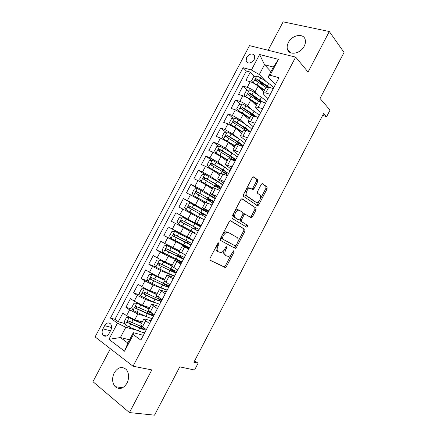 <?xml version="1.0" encoding="UTF-8"?>
<svg xmlns="http://www.w3.org/2000/svg" width="437" height="437" viewBox="0 0 437 437"><rect width="100%" height="100%" fill="white"/><g stroke="black" fill="none" stroke-linecap="round" stroke-linejoin="round"><path stroke-width="0.66" d="M218.052 245.867C216.768 248.713 216.872 250.685 218.358 251.788L217.2 251.177C215.714 250.068 215.61 248.096 216.889 245.255L218.052 245.867L219.074 243.912L219.008 242.601L217.899 243.283L209.946 258.447L210.055 260.288L225.328 267.51L226.503 266.472L234.123 251.892L233.822 250.603L232.042 253.203C231.009 255.061 229.78 256.148 228.371 256.464L225.989 255.689C224.558 254.618 224.476 252.69 225.732 249.893L226.737 247.976L226.683 246.697L225.601 247.375L224.596 249.298L225.732 249.893M288.404 42.504C287.158 44.94 286.847 47.201 287.47 49.299C289.108 55.799 300.536 53.806 304.212 46.196C305.419 43.82 305.742 41.608 305.184 39.554C303.568 32.808 292.009 34.96 288.404 42.504M114.226 372.837C111.806 378.224 112.112 382.828 115.144 386.652C119.377 389.951 123.338 388.783 127.02 383.134C129.39 377.841 129.139 373.296 126.26 369.505C121.972 366.004 117.963 367.118 114.226 372.837M246.605 57.482L246.129 61.213C248.374 64.07 251.073 63.496 254.219 59.503L254.705 55.81C252.449 52.921 249.745 53.478 246.605 57.482M257.639 181.748L257.622 179.793L253.788 176.898L253.274 176.805L252.28 177.733L243.54 194.405L243.584 196.36L257.704 205.811L258.715 204.877L267.1 188.839L267.1 186.943L262.216 183.529L261.239 184.447L257.59 191.411L257.612 193.323L259.84 194.929C261.872 196.153 259.78 202.091 257.191 202.468L256.006 202.26L247.025 196.044C244.889 194.82 246.932 188.74 249.636 188.309L250.958 188.538L252.952 189.713L253.957 188.779L257.639 181.748L256.437 181.246L256.415 179.29L253.165 176.843M224.596 249.298C223.553 251.171 222.307 252.269 220.86 252.597L218.358 251.788M110.37 348.726L92.95 381.692L129.445 412.577L154.523 415.15L179.765 366.845L194.563 370.019L198.108 363.223L193.891 362.246L323.719 113.352L326.641 116.646L330.044 110.108L320.01 98.44L344.05 52.429L329.312 31.535L283.138 21.85L268.121 50.26M129.445 412.577L151.83 369.904L133.028 366.222L295.647 57.116L308.069 72.034L329.312 31.535M230.747 220.832L230.294 220.767L229.185 221.761L220.385 238.547L220.472 240.426L235.013 248.287L236.51 247.337L244.949 231.195L244.906 229.37L230.654 220.789M231.981 216.435L240.754 199.709L241.803 198.748L242.289 198.83L256.022 208.121L256.044 209.978L252.444 216.861L251.406 217.817L245.02 214.125L243.961 215.086L241.524 219.74L241.574 221.614L247.386 225.202C247.779 225.956 247.539 226.606 246.67 227.158L232.047 218.353L231.981 216.435M263.773 85.854L258.906 80.889M254.553 76.448L250.308 72.116L245.889 80.468L250.21 81.741L247.249 87.351C250.33 88.411 252.947 89.902 255.104 91.819L259.059 95.703M258.704 101.269L253.214 95.96M247.397 90.344L242.939 86.045L238.515 94.414L242.797 95.769L239.826 101.384C242.89 102.493 245.512 103.979 247.703 105.83L252.122 109.922M252.051 115.057L247.91 111.277M240.235 104.274L235.559 100.002L231.118 108.387L235.368 109.824L232.391 115.45L240.29 119.875L245.283 124.234M245.075 128.565L243.163 126.921M233.079 118.23L228.158 113.986L223.711 122.393L227.923 123.906L224.94 129.549L232.866 133.951L238.597 138.666M225.934 132.225L220.74 128.008L216.282 136.431L220.461 138.021L217.468 143.675L225.421 148.056L232.156 153.261M218.795 146.253L213.311 142.052L208.842 150.497L212.983 152.169L209.984 157.839L217.959 162.193L226.426 168.332M211.672 160.308L205.86 156.135L201.386 164.596L205.488 166.35L202.484 172.025L210.481 176.357L222.701 184.654M204.565 174.401L198.398 170.244L193.908 178.728L197.972 180.557L194.968 186.249L202.987 190.554L215.436 198.453M197.939 188.817L190.914 184.387L186.419 192.886L190.445 194.798L187.429 200.501L208.154 212.278M197.497 206.848L183.42 198.556L178.913 207.078L182.901 209.072L179.88 214.786L200.862 226.137M197.513 224.613L175.903 212.759L171.391 221.297L193.225 232.752M200.534 226.754L182.333 217.014L179.394 217.32L177.138 221.586L178.564 224.154L195.525 233.074L190.827 230.621L193.58 232.074L193.22 232.752L196.475 234.461L175.341 223.373L172.309 229.103L168.376 226.994L163.848 235.548L186.058 246.348M189.155 248.369L167.764 237.706L164.727 243.453L160.827 241.262L156.293 249.833L166.333 254.339M181.819 262.304L168.3 256.268L160.166 252.073L157.123 257.83L153.267 255.558L148.717 264.15L155.823 267.078M174.467 276.266L160.712 270.645L152.557 266.472L149.509 272.24L145.685 269.886L141.129 278.5L148.039 281.1M167.098 290.261L153.108 285.05L144.926 280.904L141.872 286.683L138.087 284.247L133.52 292.877L140.272 295.188M154.556 302.546L145.488 299.487L137.284 295.368L134.219 301.159L130.472 298.635L125.9 307.287L129.62 309.86L137.852 313.957L145.63 316.312M132.504 309.325L125.9 307.287M141.643 338.609L146.373 329.613L142.44 326.849L140.719 324.888M151.005 320.818L145.39 319.152L143.751 319.13L149.525 323.626L154.25 314.656L150.279 311.98L148.487 310.15M158.626 306.348L153.108 304.518L151.53 304.381L157.396 308.68L162.105 299.733L156.238 295.45M166.229 291.911L159.287 289.671L165.246 293.773L169.949 284.842L163.973 280.778M173.811 277.5L167.021 274.988L173.079 278.893L177.772 269.99L171.686 266.138M181.382 263.123L174.745 260.343L180.896 264.052L185.572 255.164L179.388 251.537M188.937 248.779L182.447 245.725L188.691 249.248L193.362 240.377L187.063 236.974L190.139 231.146L196.475 234.467M190.139 231.146L196.47 234.472L201.129 225.623L194.744 222.411L200.987 225.896M197.797 216.615L204.232 219.729L208.881 210.902L202.402 207.881L208.498 211.634M215.261 198.791L197.377 188.549L194.399 188.937L192.154 193.187L193.618 195.65L205.45 202.102L211.978 205.024L216.615 196.213L210.044 193.383L215.993 197.398M213.059 187.664L219.702 190.346L224.334 181.557L217.67 178.919L223.465 183.201M220.669 173.232L227.415 175.707L232.031 166.939L225.279 164.487L230.927 169.032M228.256 158.839L230.72 159.33L235.106 161.1L239.711 152.349L232.866 150.088L233.833 151.349L238.373 154.895M235.827 144.472L238.356 144.838L242.781 146.526L247.375 137.797L242.928 136.158L240.443 135.716L241.35 137.087L245.802 140.785M243.387 130.139L245.976 130.379L250.439 131.979L255.022 123.272L250.538 121.721L248.003 121.382L248.85 122.852L253.214 126.708M250.925 115.838L253.575 115.958L258.076 117.471L262.653 108.78L258.13 107.316L255.541 107.076L256.339 108.649L260.61 112.664M258.447 101.564L261.162 101.564L265.701 102.995L270.263 94.326L265.701 92.944L263.063 92.808L263.806 94.479L267.985 98.653M250.21 81.741C253.302 82.79 255.913 84.281 258.054 86.22L263.604 91.792M242.797 95.769C245.867 96.856 248.489 98.341 250.663 100.22L256.328 105.59M235.368 109.824L243.262 114.254L249.035 119.421M227.923 123.906L235.838 128.314L241.727 133.28M220.461 138.021L228.398 142.407L234.407 147.171M229.594 170.627L229.949 170.889M212.983 152.169L220.942 156.533L227.071 161.089M205.488 166.35L213.475 170.687L219.713 175.04M197.972 180.557L205.985 184.873L212.344 189.019M190.445 194.798L204.958 203.03M182.901 209.072L197.557 217.069M172.309 229.103L187.167 236.778M164.727 243.453L179.727 250.893M157.123 257.83L165.268 262.014L172.271 265.035M149.509 272.24L157.67 276.403L164.798 279.21M141.872 286.683L150.06 290.818L157.309 293.418M134.219 301.159L142.435 305.272L149.804 307.653M159.702 304.278L153.458 302.065L140.627 295.953L139.316 293.145L141.599 288.83L144.368 288.737L140.594 295.882M109.081 333.48L110.785 330.257C111.899 327.848 111.861 325.767 110.665 324.008C108.6 322.173 106.584 322.73 104.623 325.68L102.93 328.87C101.794 331.312 101.848 333.426 103.094 335.201C105.142 336.971 107.136 336.397 109.081 333.48M133.028 366.222L95.102 336.932L249.538 45.634L295.647 57.116M250.308 72.116L246.364 71.002L243.087 67.68L110.441 318.07L117.477 323.172L125.812 327.28L137.131 330.328M243.087 67.68L251.406 70.007L259.605 54.51L278.473 59.361L270.104 75.23L279.014 77.72L140.851 340.112L133.301 334.638L124.572 351.201L108.933 339.325L117.477 323.172M246.364 71.002L114.915 319.316L118.258 321.73L122.846 313.061L126.55 315.667L134.787 319.753L142.282 321.922M277.866 79.9L273.305 88.553L268.728 87.203L265.953 87.329M137.284 295.368L133.52 292.877M144.926 280.904L141.129 278.5M152.557 266.472L148.717 264.15M160.166 252.073L156.293 249.833M167.764 237.706L163.848 235.548M175.341 223.373L171.391 221.297M175.903 212.759L179.88 214.786M183.42 198.556L187.429 200.501M190.914 184.387L194.968 186.249M198.398 170.244L202.484 172.025M205.86 156.135L209.984 157.839M213.311 142.052L217.468 143.675M220.74 128.008L224.94 129.549M228.158 113.986L232.391 115.45M235.559 100.002L239.826 101.384M242.939 86.045L247.249 87.351M270.962 71.657L264.516 64.698L259.31 74.547L266.067 81.555M125.812 327.28L120.394 337.539L127.823 343.056L133.296 332.677L133.301 334.638M129.543 339.795L120.394 337.539L108.933 339.325M143.369 335.326L133.296 332.677M322.648 115.412L326.641 116.646M198.108 363.223L194.645 360.804M275.348 84.669L268.127 77.032L273.382 67.074L264.516 64.698L259.605 54.51M140.184 327.788L139.873 327.701M124.736 323.522L118.258 321.73M114.915 319.316L110.441 318.07M173.172 270.809L173.478 270.224M181.939 262.069L180.601 261.299M180.448 256.994L180.973 256.006M189.216 248.249L185.993 246.479L186.129 246.217M187.713 243.212L188.445 241.819M189.958 238.941L190.122 238.64M200.823 226.202L197.551 224.531L197.316 224.979M195.006 229.359L195.831 227.808M208.061 212.464L204.762 210.852M202.451 215.233L203.058 214.086M209.88 201.135L210.273 200.392M220.92 188.041L216.419 186.359L217.298 187.063L217.473 186.725M270.104 75.23L268.127 77.032M259.31 74.547L251.406 70.007M127.823 343.056L124.572 351.201M278.473 59.361L273.382 67.074M224.405 249.642C223.334 252.291 223.482 254.099 224.842 255.077L225.989 255.689M209.836 260.102L224.192 266.887L225.366 265.854L231.555 254.023M216.889 245.255L217.992 243.119M237.646 242.371L243.791 230.627L243.748 228.808L230.381 220.756M234.013 247.746L235.357 246.747L235.958 245.594M222.373 237.624L222.433 238.935L235.161 245.894L236.209 245.233L237.253 243.245C238.498 240.497 238.433 238.564 237.067 237.433L228.458 232.522L227.076 232.326C225.678 232.659 224.471 233.74 223.454 235.565L222.373 237.624L221.204 237.023L221.264 238.334L222.433 238.935M235.161 245.894L221.264 238.334M228.283 232.435L225.907 231.736C224.503 232.069 223.296 233.15 222.28 234.969L223.454 235.565M221.204 237.023L222.28 234.969M241.776 198.759L256.022 208.121M250.243 217.265L251.275 216.32L254.869 209.449L254.842 207.591M245.332 214.135L243.841 213.573L242.928 214.294M240.29 219.303L240.399 221.051L247.386 225.202M245.534 226.595C246.386 226.022 246.615 225.372 246.222 224.64M239.552 210.399L238.307 210.202C235.527 210.59 233.363 216.796 235.603 217.926L238.919 219.969L239.356 220.04L240.432 219.063L242.879 214.398L242.83 212.502L239.552 210.399M238.362 209.847L237.122 209.651C234.336 210.033 232.178 216.228 234.423 217.358L235.603 217.926M237.843 219.456L234.423 217.358M251.832 189.172L252.755 188.265L256.437 181.246M249.751 188.025L248.429 187.79C245.731 188.221 243.688 194.29 245.823 195.514L247.025 196.044M255.29 201.943L245.823 195.514M260.239 199.179L265.909 188.336L265.909 186.441L262.096 183.567M256.585 205.264L257.535 204.352L259.441 200.709M141.692 323.036L129.166 317.644L126.364 317.655L124.07 321.993L125.337 324.893L129.215 327.007L138.3 330.82C141.304 332.065 143.456 332.694 144.745 332.699M140.239 327.848L139.933 327.166M129.166 317.644L133.045 319.753L141.517 323.369M143.112 327.318L128.604 320.977C127.473 320.862 127.107 321.397 127.517 322.588L139.742 328.083C142.746 329.334 144.887 329.973 146.171 329.995M145.16 328.761C144.658 329.296 142.653 328.843 139.135 327.395L129.177 323.134L128.904 321.561M149.246 308.702L136.808 303.174L133.99 303.229L131.701 307.555L132.99 310.407L145.887 316.426C148.87 317.704 150.983 318.393 152.24 318.475M147.247 313.291L148.001 311.865M136.808 303.174L149.099 308.986M152.863 313.722L136.257 306.49C135.142 306.375 134.771 306.9 135.148 308.069L147.329 313.695C150.306 314.984 152.415 315.678 153.66 315.776M154.163 314.826L153.529 314.17M151.765 313.373L152.633 314.509C152.426 315.137 150.448 314.651 146.695 313.05L136.808 308.686L136.557 307.085M156.67 294.631L144.439 288.737L156.79 294.401M162.029 299.886L155.801 297.619L143.899 292.031C142.795 291.916 142.418 292.435 142.768 293.588L154.895 299.34L161.133 301.585M161.543 300.803L159.521 299.165M158.128 298.624L160.051 300.421C159.898 300.946 157.965 300.383 154.245 298.739L144.423 294.265L144.199 292.643M164.312 280.133L152.054 274.327L149.192 274.463L146.914 278.773L148.247 281.526L161.013 287.732L167.169 290.113M152.054 274.327L164.219 280.308M165.066 284.077L168.911 286.809M163.913 285.416L164.591 284.132L163.438 283.334M169.48 285.732L163.351 283.296L151.519 277.604C150.426 277.49 150.044 277.998 150.372 279.134L162.449 285.011L168.589 287.426M164.591 284.132L167.458 286.361C167.355 286.787 165.465 286.153 161.772 284.454L152.021 279.871L151.83 278.232M171.408 271.197L171.905 270.257L170.468 269.247L172.801 269.913M171.817 265.893L159.647 259.955L156.768 260.13L154.496 264.429L155.851 267.138L168.551 273.431L174.614 275.982M159.647 259.955L171.752 266.018M173.32 270.53L172.254 270.17L176.264 272.846M176.919 271.606L159.123 263.205C158.047 263.096 157.659 263.598 157.959 264.718L176.024 273.3M171.905 270.257L174.844 272.333C174.8 272.661 172.943 271.951 169.288 270.208L159.609 265.516L159.287 265.27L159.445 263.85M178.886 257.011L179.197 256.415L177.728 255.476L179.853 256.284L180.53 255.792M180.241 252.149L167.224 245.61L164.328 245.829L162.061 250.117L163.438 252.777L182.038 261.878M167.224 245.61L181.47 252.859M180.547 256.814L183.6 258.912M184.338 257.513L166.71 248.844C165.645 248.735 165.252 249.227 165.53 250.33L183.447 259.201M179.197 256.415L182.218 258.338L176.783 255.984L167.174 251.193L166.83 250.925L167.06 249.494M186.342 242.857L186.479 242.595L184.971 241.732L187.058 242.644L187.926 241.557M188.653 238.471L174.789 231.299L171.872 231.561L169.611 235.838L171.009 238.449L189.45 247.806M174.789 231.299L193.149 240.782M193.187 240.705L189.986 238.897M188.735 238.318L190.002 238.864M187.752 243.13L190.92 245.01M191.745 243.447L174.281 234.511C173.232 234.401 172.833 234.893 173.085 235.975L190.854 245.135M186.479 242.595L174.724 236.898L174.358 236.608L174.674 235.161M194.35 229.01L194.94 228.453L194.864 227.36L193.067 226.377L194.678 227.038M178.564 224.154L193.58 232.069M199.103 229.474L194.864 227.36M199.13 229.414L181.836 220.21C180.798 220.106 180.394 220.587 180.623 221.652L198.245 231.097M180.623 221.652L181.874 222.324C181.579 221.193 182.005 220.729 183.158 220.925L194.618 227.158M202.025 214.993L202.02 213.78L200.277 212.693L201.867 213.403L202.107 212.95M207.903 212.759L189.86 202.768L186.905 203.112L184.654 207.373L186.102 209.886L204.003 219.614M186.102 209.886L202.484 218.855M206.39 215.632L202.987 214.217M206.504 215.414L189.374 205.942C188.347 205.838 187.937 206.313 188.145 207.362L205.619 217.091M188.145 207.362L189.374 208.067C189.101 206.958 189.538 206.499 190.669 206.696L200.07 211.819L205.122 214.857L201.867 213.403M193.618 195.65L205.395 202.2M213.66 201.823L209.241 199.982L210.148 200.627M209.383 200.845L209.159 200.228L207.477 199.037L209.099 199.676L209.514 198.89M213.862 201.441L196.896 191.706C195.88 191.603 195.465 192.072 195.656 193.105L212.983 203.118M196.858 193.848C196.612 192.75 197.049 192.302 198.169 192.498L207.499 197.726L212.426 200.976L209.099 199.676M222.597 184.851L217.145 181.246L204.871 174.363L201.878 174.789L199.633 179.028L201.124 181.448L212.89 187.981M201.124 181.448L212.814 188.134M214.643 185.496L216.315 185.982L216.905 184.856M221.204 187.5L215.736 183.922L204.401 177.498C203.391 177.4 202.976 177.864 203.15 178.88L220.324 189.172M204.287 179.596C204.139 178.536 204.592 178.116 205.652 178.334L214.911 183.666C218.385 185.698 219.986 186.856 219.718 187.134L216.315 185.982M229.922 170.949L224.563 167.174L212.349 160.204L209.339 160.674L207.1 164.907L208.613 167.278L220.319 173.893M208.613 167.278L220.21 174.095M228.529 173.587L223.154 169.846L211.885 163.323C210.891 163.23 210.47 163.684 210.623 164.689L222.264 171.533L227.65 175.253M224.984 173.227L228.158 174.287M211.716 165.383C211.645 164.367 212.114 163.973 213.114 164.197L222.307 169.632C225.754 171.714 227.316 172.943 226.994 173.32L223.607 172.353M237.225 157.069C236.439 156.135 234.68 154.829 231.96 153.141L219.811 146.078L216.779 146.592L214.551 150.814L216.08 153.136L227.732 159.833M216.08 153.136L227.595 160.084M235.838 159.702L230.556 155.807L219.358 149.181C218.374 149.088 217.948 149.541 218.085 150.525L229.665 157.489L234.429 160.827M233.587 160.128L235.385 160.565M219.139 151.202C219.134 150.23 219.609 149.858 220.565 150.093L229.687 155.632C233.101 157.762 234.625 159.063 234.259 159.532L232.468 159.303M244.518 143.221C243.77 142.216 242.043 140.856 239.345 139.135L231.14 133.957L227.256 131.985L224.208 132.537L221.985 136.748L223.536 139.026L235.128 145.805M223.536 139.026L234.964 146.111M237.723 142.085L237.417 142.243M243.136 145.849C242.377 144.86 240.645 143.505 237.941 141.796L226.814 135.066C225.836 134.984 225.41 135.426 225.53 136.393L239.989 145.461M226.552 137.06C226.606 136.125 227.087 135.781 227.994 136.022L237.056 141.659C240.437 143.839 241.923 145.21 241.503 145.772L241.098 145.882M251.794 129.407C251.084 128.331 249.385 126.91 246.708 125.157L238.569 119.885L234.691 117.924L231.621 118.514L229.398 122.715L230.976 124.949L234.86 126.916L242.502 131.81M230.976 124.949L231.949 125.769M232.173 125.894L242.317 132.16M245.922 128.751L244.529 128.751M250.363 131.958C249.609 130.898 247.926 129.516 245.31 127.812L234.254 120.983C233.287 120.902 232.855 121.339 232.959 122.3L245.561 130.237M233.959 122.95C234.057 122.06 234.543 121.737 235.412 121.978L244.403 127.719C246.779 129.27 248.221 130.488 248.735 131.373M259.054 115.619C258.382 114.472 256.716 113.003 254.061 111.211L245.987 105.841L242.103 103.891L239.017 104.519L236.799 108.715L238.4 110.9L242.284 112.855L249.866 117.843M238.4 110.9L238.984 111.424M240.64 112.375L249.653 118.241M254.094 115.537L251.625 115.286M256.677 117.001L252.662 113.86L241.677 106.934C240.716 106.857 240.284 107.289 240.377 108.229L251.772 115.526M241.355 108.879C241.497 108.026 241.983 107.726 242.814 107.966L255.137 116.482M266.297 101.859C265.663 100.641 264.03 99.123 261.397 97.298L253.384 91.83L249.5 89.885L246.397 90.557L244.185 94.747L245.802 96.883L249.685 98.828L257.213 103.902M245.802 96.883L246.113 97.178M250.079 99.712L256.978 104.356M262.834 102.089L251.98 94.49L249.085 92.912C248.134 92.841 247.697 93.267 247.774 94.195L258.655 101.291M248.806 95.179C248.713 94.184 249.177 93.786 250.193 93.988L261.271 101.597M273.529 88.132C272.934 86.843 271.328 85.27 268.717 83.412L260.763 77.846L256.885 75.918L253.76 76.628L251.554 80.801L253.192 82.899L257.076 84.833L264.543 90M257.967 86.133L264.281 90.497M268.974 87.274L259.365 80.501L256.47 78.922C255.53 78.857 255.093 79.277 255.159 80.19L265.936 87.362M256.153 81.173C256.115 80.211 256.585 79.829 257.562 80.037L267.51 86.925M258.054 86.22L255.104 91.819M250.663 100.22L247.703 105.83M243.262 114.254L240.29 119.875M235.838 128.314L232.866 133.951M228.398 142.407L225.421 148.056M220.942 156.533L217.959 162.193M213.475 170.687L210.481 176.357M205.985 184.873L202.987 190.554M198.48 199.086L195.476 204.784M190.958 213.338L187.948 219.046M183.425 227.617L180.405 233.336M175.871 241.929L172.844 247.659M168.3 256.268L165.268 262.014M160.712 270.645L157.67 276.403M153.108 285.05L150.06 290.818M145.488 299.487L142.435 305.272M137.852 313.957L134.787 319.753M145.581 320.895L142.44 326.849M268.728 87.203L265.701 92.944M261.162 101.564L258.13 107.316M253.575 115.958L250.538 121.721M245.976 130.379L242.928 136.158M238.356 144.838L235.303 150.628M230.72 159.33L227.661 165.137M223.067 173.85L220.002 179.673M215.397 188.407L212.322 194.241M207.706 202.997L204.631 208.842M200.004 217.615L196.918 223.476M192.28 232.271L189.188 238.143M184.54 246.96L181.442 252.843M176.783 261.681L173.675 267.575M169.01 276.435L165.896 282.346M161.215 291.222L158.096 297.144M153.409 306.042L150.279 311.98M129.62 309.86L126.55 315.667M110.501 330.798L102.93 328.87M111.582 327.499L104.623 325.68M225.601 247.38L226.737 247.976M233.025 251.319L234.123 251.892M225.366 265.854L226.503 266.472M223.848 266.843L224.984 267.466M217.91 243.3L219.074 243.912M243.748 228.808L244.906 229.37M243.791 230.627L244.949 231.195M235.357 246.747L236.51 247.337M254.869 209.449L256.044 209.978M251.275 216.32L252.444 216.861M242.797 214.545L243.961 215.086M240.361 219.188L241.524 219.74M240.399 221.051L241.574 221.614M237.739 219.407L238.919 219.969M252.755 188.265L253.957 188.779M254.82 201.736L256.006 202.26M265.909 186.441L267.1 186.943M265.909 188.336L267.1 188.839M257.535 204.352L258.715 204.877M256.415 179.29L257.622 179.793M129.095 317.644L125.304 324.822M141.342 328.253L142.041 326.92M139.742 328.083L138.3 330.82M141.014 325.674L140.654 326.352M130.674 324.249L129.215 327.007M133.045 319.753L131.592 322.506M129.177 323.134L127.686 322.719M136.737 303.174L132.957 310.336M148.88 313.941L149.612 312.553M147.329 313.695L145.887 316.426M148.82 310.86L148.236 311.969M138.327 309.757L136.874 312.51M140.692 305.272L139.239 308.019M136.808 308.686L135.339 308.227M156.408 299.662L157.167 298.22M154.895 299.34L153.458 302.065M156.615 296.078L155.801 297.619M145.958 295.297L144.51 298.039M148.323 290.823L146.876 293.566M144.423 294.265L142.981 293.762M151.978 274.332L148.214 281.461M162.449 285.011L161.013 287.732M164.388 281.33L163.351 283.296M153.578 280.871L152.131 283.608M155.933 276.403L154.49 279.139M152.021 279.871L150.607 279.33M173.352 270.465L172.435 269.924M159.576 259.955L155.818 267.067M169.982 270.721L168.551 273.431M172.145 266.614L170.883 269.006M161.177 266.472L159.734 269.208M163.531 262.014L162.089 264.746M159.609 265.516L158.21 264.931M180.563 256.776L179.64 256.251M167.153 245.616L163.405 252.712M177.498 256.459L176.073 259.163M179.826 252.04L178.4 254.749M168.758 252.111L167.322 254.837M171.107 247.664L169.671 250.385M167.174 251.193L165.803 250.565M187.763 243.114L186.828 242.606M174.713 231.304L170.971 238.383M184.998 242.224L183.578 244.928M187.326 237.821L185.9 240.519M176.33 237.777L174.893 240.497M178.673 233.342L177.236 236.056M174.724 236.898L173.374 236.231M182.256 217.025L178.525 224.088M192.488 228.027L191.067 230.72M194.804 223.629L193.383 226.322M183.879 223.476L182.447 226.191M186.217 219.046L184.785 221.761M183.158 220.925L181.836 220.21M189.789 202.773L186.064 209.826M199.955 213.857L198.535 216.544M202.265 209.47L200.851 212.158M191.411 209.203L189.98 211.912M193.744 204.789L192.313 207.493M190.669 206.696L189.374 205.942M202.97 214.25L202.02 213.78M197.3 188.555L193.58 195.59M207.406 199.72L206.067 202.26M209.716 195.344L208.302 198.027M198.928 194.968L197.502 197.671M201.255 190.559L199.829 193.263M198.169 192.498L196.896 191.706M210.121 200.676L209.159 200.228M204.795 174.368L201.086 181.388M214.846 185.61L213.731 187.724M217.145 181.246L215.736 183.922M206.433 180.76L205.008 183.458M208.755 176.362L207.329 179.055M205.652 178.334L204.401 177.498M212.273 160.215L208.575 167.218M223.525 172.298L224.285 170.862M222.264 171.533L221.373 173.221M224.563 167.174L223.154 169.846M213.917 166.584L212.497 169.277M216.233 162.198L214.813 164.886M213.114 164.197L211.885 163.323M219.735 146.095L216.042 153.081M230.922 158.27L231.648 156.888M229.665 157.489L229.004 158.751M231.96 153.141L230.556 155.807M221.384 152.442L219.964 155.124M223.695 148.061L222.28 150.743M220.565 150.093L219.358 149.181M227.18 132.001L223.498 138.971M238.296 144.27L238.99 142.954M237.056 143.473L236.614 144.308M239.345 139.135L237.941 141.796M228.835 138.327L227.42 141.004M231.14 133.957L229.725 136.634M227.994 136.022L226.814 135.066M234.614 117.935L230.938 124.895M245.67 130.275L246.321 129.046M244.425 129.489L244.207 129.904M246.708 125.157L245.31 127.812M236.27 124.245L234.86 126.916M238.569 119.885L237.16 122.557M235.412 121.978L234.254 120.983M242.027 103.908L238.356 110.845M253.269 115.86L253.531 115.357M254.061 111.211L252.662 113.86M243.688 110.19L242.284 112.855M245.987 105.841L244.578 108.507M242.814 107.966L241.677 106.934M249.423 89.902L245.763 96.828M261.397 97.298L260.004 99.942M251.095 96.167L249.685 98.828M253.384 91.83L251.98 94.49M250.193 93.988L249.085 92.912M256.803 75.934L253.154 82.844M268.717 83.412L267.324 86.051M258.48 82.178L257.076 84.833M260.763 77.846L259.365 80.501M257.562 80.037L256.47 78.922M290.206 52.577L287.47 49.299M122.6 387.766L115.144 386.652M247.713 62.857L246.129 61.213M143.751 319.13L140.638 325.035M151.53 304.381L148.422 310.275M159.287 289.671L156.184 295.549M167.021 274.988L163.93 280.854M174.745 260.343L171.659 266.193M182.447 245.725L179.372 251.57M197.808 216.594L194.744 222.411M205.461 202.08L202.402 207.881M213.098 187.593L210.044 193.383M220.712 173.145L217.67 178.919M228.316 158.724L225.279 164.487M235.898 144.336L232.866 150.088M243.469 129.98L240.443 135.716M251.018 115.658L248.003 121.382M258.551 101.368L255.541 107.076M266.073 87.105L263.063 92.808M106.453 336.015L103.094 335.201M224.192 266.887L225.328 267.51M234.237 247.746L235.39 248.342M225.907 231.736L227.076 232.326M250.264 217.282L251.406 217.817M243.841 213.573L245.02 214.125M245.67 226.677L246.67 227.158M237.122 209.651L238.307 210.202M252.034 189.319L252.952 189.713M248.429 187.79L249.636 188.309M256.765 205.39L257.704 205.811M140.419 326.253L139.878 327.275M128.959 322.987L127.517 322.588M136.562 308.511L135.148 308.069M155.567 297.51L154.791 298.984M144.15 294.068L142.768 293.588M163.121 283.187L162.318 284.711M151.726 279.653L150.372 279.134M173.385 270.399L172.637 269.951M170.468 269.247L169.824 270.465M159.287 265.275L157.959 264.718M180.601 256.705L179.853 256.284M177.728 255.476L177.318 256.251M166.83 250.925L165.53 250.33M187.801 243.048L187.058 242.644M184.971 241.732L184.796 242.071M174.358 236.608L173.085 235.975M200.588 212.103L200.277 212.693M208.012 198.021L207.477 199.037M196.852 193.848L195.656 193.105M215.425 183.966L214.66 185.414M204.035 179.47L203.145 178.88M222.815 169.938L222.045 171.402M211.344 165.191L210.623 164.689M230.195 155.943L229.452 157.358M218.697 150.989L218.085 150.525M237.471 142.145L236.838 143.336M226.071 136.83L225.53 136.393M244.589 128.636L244.212 129.352M233.445 122.71L232.959 122.3M240.82 108.633L240.377 108.229M248.189 94.589L247.774 94.195M255.541 80.577L255.159 80.19"/></g></svg>
